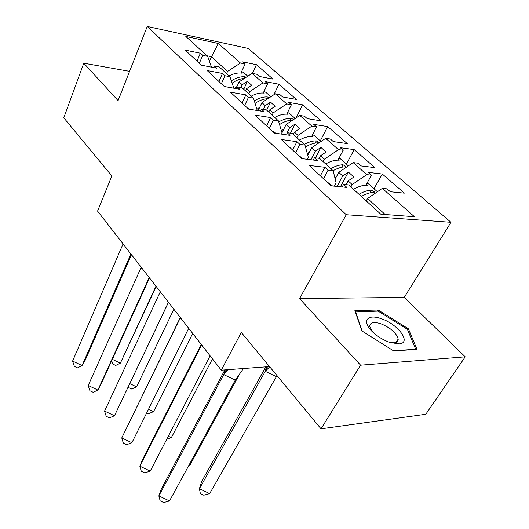 <?xml version="1.0" encoding="UTF-8"?>
<svg xmlns="http://www.w3.org/2000/svg" width="529" height="529" viewBox="0 0 529 529"><rect width="100%" height="100%" fill="white"/><g stroke="black" fill="none" stroke-linecap="round" stroke-linejoin="round"><path stroke-width="0.79" d="M396.882 341.112L397.312 341.628M465.222 356.837L404.222 297.41L299.546 298.594L360.593 365.195L465.222 356.837L425.772 414.267L321.024 428.834L241.317 332.47L221.267 370.181L269.539 366.59M360.593 365.195L321.024 428.834M129.585 71.342L83.787 63.202L63.778 117.815L111.87 175.965L97.567 211.104L221.267 370.181M450.986 222.306L248.273 48.463L147.241 26.45L346.264 214.728L450.986 222.306L404.222 297.41M248.736 93.805L249.767 91.577L246.567 88.674L245.542 90.889M272.124 115.124L273.215 112.862L269.83 109.787L268.745 112.042M244.682 105.45L248.485 97.29L253.51 98.156L257.246 110.501M296.862 137.679L298.019 135.378L294.435 132.124L293.284 134.419M269.387 128.428L273.42 120.123L278.472 120.916L282.069 133.07L281.547 134.121M323.074 161.57L324.303 159.242L320.501 155.791L319.179 158.323M273.42 120.123L270.63 117.57L255.071 115.11L274.406 133.09L290.031 135.345L287.135 132.686L292.206 133.427L304.975 145.072L308.281 157.232L307.223 159.282M350.899 186.929L352.202 184.561L348.161 180.898L346.105 184.661M323.49 178.749L328.053 170.173L333.151 170.755L336.133 182.902L334.374 186.162M278.472 120.916L266.451 109.953L261.405 109.126L264.136 111.626L248.604 109.1L230.406 92.172L245.859 94.876L248.485 97.29M253.51 98.156L242.163 87.814L237.157 86.908L239.736 89.269L224.316 86.505L207.15 70.542L222.478 73.465L224.964 75.74L229.95 76.679L219.231 66.912L214.265 65.94L216.698 68.168L201.397 65.193L185.19 50.116L200.385 53.224L202.733 55.373L207.679 56.378L185.811 36.441L218.312 43.477L240.45 63.037L227.569 71.428L211.283 56.643L207.018 55.776M240.926 87.589L242.236 84.739L239.088 81.883L252.128 73.352L256.77 74.258L259.236 76.427L273.03 79.112L256.426 64.69L242.692 61.88L245.079 63.976L240.45 63.037M252.128 73.352L262.953 82.914L249.767 91.577M263.435 109.457L265.254 105.635L261.928 102.619L275.285 93.805L279.953 94.651L282.559 96.939L296.419 99.426L278.909 84.217L265.095 81.585L267.608 83.794L262.953 82.914M275.285 93.805L286.725 103.915L273.215 112.862M287.135 132.686L289.594 127.734L286.077 124.54L299.758 115.428L304.446 116.201L307.204 118.622L321.123 120.883L302.628 104.815L288.741 102.388L291.4 104.722L286.725 103.915M299.758 115.428L311.865 126.12L298.019 135.378M310.907 159.738L315.37 151.129L311.641 147.75L325.672 138.32L330.374 139.008L333.296 141.574L347.255 143.584L327.682 126.583L313.75 124.381L316.56 126.854L311.865 126.12M325.672 138.32L338.5 149.654L324.303 159.242M337.033 186.426L342.713 175.952L338.758 172.361L353.147 162.588L357.862 163.183L360.957 165.908L374.942 167.627L354.205 149.614L340.233 147.677L343.209 150.296L338.5 149.654M353.147 162.588L366.769 174.623L352.202 184.561M385.198 214.516L367.562 198.507L382.335 188.377L387.056 188.86L390.342 191.756L404.328 193.151L382.308 174.028L368.323 172.381L371.49 175.165L366.769 174.623M382.335 188.377L414.425 216.725L380.794 214.185L348.697 184.925L343.586 184.403L346.872 187.411L331.114 185.838L309.174 165.432L324.899 167.283L328.053 170.173M333.151 170.755L319.569 158.369L314.471 157.735L317.559 160.558L301.847 158.621L281.276 139.484L296.928 141.66L299.89 144.377L304.975 145.072M239.088 81.883L236.02 88.608M246.567 88.674L251.731 85.281L247.38 81.367L242.236 84.739M233.825 88.211L229.95 76.679M261.928 102.619L258.119 110.647M269.83 109.787L275.126 106.283L270.524 102.157L265.254 105.635M286.077 124.54L281.99 132.805M294.435 132.124L299.864 128.501L294.997 124.13L289.594 127.734M311.641 147.75L307.752 155.288M320.501 155.791L326.069 152.035L320.905 147.399L315.37 151.129M338.758 172.361L335.174 179M348.161 180.898L353.875 177.01L348.393 172.09L342.713 175.952M367.562 198.507L366.22 200.894M299.546 298.594L346.264 214.728M83.787 63.202L118.073 100.609L147.241 26.45M209.345 61.1L218.312 43.477M226.591 73.617L227.569 71.428M211.481 67.15L207.679 56.378M373.996 188.741L382.308 174.028M365.863 185.229L371.49 175.165M320.369 175.84L324.899 167.283M342.197 186.942L343.586 184.403M346.369 164.109L354.205 149.614M320.283 140.853L327.682 126.583M296.141 117.835L302.628 104.815M273.863 94.744L278.909 84.217M252.399 73.405L256.426 64.69M295.605 152.815L299.89 144.377M337.952 160.135L343.209 150.296M292.669 150.084L296.928 141.66M313.28 160.029L314.471 157.735M199.334 63.275L202.733 55.373M240.946 73.042L245.079 63.976M197.006 61.113L200.385 53.224M213.551 67.553L214.265 65.94M221.373 83.767L224.964 75.74M263.237 93.044L267.608 83.794M218.913 81.479L222.478 73.465M236.357 88.667L237.157 86.908M286.764 114.158L291.4 104.722M242.077 103.029L245.859 94.876M260.499 111.03L261.405 109.126M311.627 136.489L316.56 126.854M266.623 125.856L270.63 117.57M340.405 186.763L348.393 172.09M315.463 157.854L320.905 147.399M290.481 133.176L294.997 124.13M266.682 110.164L270.524 102.157M243.743 89.256L247.38 81.367M354.893 310.589L361.829 330.896L393.708 350.939L416.971 349.365L408.414 328.807L378.169 310.027L354.893 310.589M377.494 311.131L378.169 310.027M407.674 329.957L408.414 328.807M243.466 368.528L235.279 380.133L169.498 500.943L163.706 502.55L160.181 500.884L158.845 495.904L169.498 500.943M235.279 380.133L223.714 374.611L158.845 495.904L161.51 488.578L224.878 369.91M226.445 369.797L225.182 373.018L223.714 374.611L225.261 369.883M225.182 373.018L228.363 369.652M332.536 185.977L326.254 181.315M265.862 366.861L201.542 481.74L199.387 488.736L265.267 371.351L266.411 366.822M209.669 493.61L199.387 488.736L200.372 493.603L203.771 495.217L209.669 493.61L276.389 376.668L265.267 371.351L269.704 366.789M277.117 375.755L276.389 376.668M353.531 189.329C358.523 186.406 363.092 185.044 367.238 185.243L366.319 184.416M363.449 195.38L361.247 196.371M358.986 194.308C363.41 191.696 367.543 190.308 371.371 190.142L374.42 191.908L373.811 192.331C369.976 192.503 365.843 193.898 361.413 196.517M367.007 183.179L368.23 183.596L377.395 191.762M389.985 342.475L398.945 343.896C412.263 343.242 397.96 323.874 380.94 318.617C366.795 313.419 361.314 321.758 373.018 332.344C378.01 336.88 383.664 340.259 389.985 342.475M390.012 342.481L394.178 342.838C396.955 342.534 398.297 341.271 398.192 339.049C396.406 332.873 390.547 327.742 380.615 323.669C373.593 321.559 369.956 322.452 369.725 326.353L372.35 331.703M396.836 341.185L397.253 341.688M355.369 311.978L378.096 311.112L407.409 329.322L415.668 349.252L393.411 350.747M362.2 331.128L355.541 311.68M210.092 355.805L150.216 471.094L144.715 472.886L141.276 471.253L139.828 466.175L150.216 471.094M202.825 346.469L201.278 345.728L139.828 466.175L142.632 459.351L201.225 344.405M201.787 345.133L201.278 345.728L201.602 344.895M303.269 158.799L298.349 155.367M188.701 328.304L131.9 442.733L126.662 444.691L123.31 443.097L121.763 437.933L131.9 442.733M181.559 319.119L180.058 318.405L121.763 437.933L180.303 317.499M180.541 317.81L180.058 318.405L180.402 317.631M275.88 133.308L272.104 130.954M168.434 302.238L114.469 415.754L168.487 302.304M114.469 415.754L109.483 417.857L106.21 416.303L104.577 411.059L114.469 415.754M161.418 293.218L159.95 292.517L104.577 411.059M159.95 292.517L160.413 291.922M249.867 109.305L247.38 107.956M149.204 277.507L97.872 390.065L100.887 384.471L149.522 277.917M97.872 390.065L93.117 392.287L89.923 390.772L88.204 385.469L97.872 390.065M142.308 268.639L140.879 267.958L88.204 385.469M140.879 267.958L141.316 267.363M224.785 86.591L224.038 86.253M130.928 254.006L82.041 365.559L85.143 360.335L131.483 254.72M82.041 365.559L77.512 367.9L74.384 366.418L72.599 361.069L82.041 365.559M124.15 245.291L122.761 244.623L72.599 361.069M122.761 244.623L123.171 244.034M189.296 464.588L190.037 464.938L239.029 375.074M188.913 465.295L190.037 464.938M334.877 177.77L336.431 176.673M325.692 163.957C330.572 161.153 335.082 159.897 339.215 160.181L338.342 159.408M330.83 168.639C335.155 166.132 339.221 164.843 343.03 164.764L345.953 166.43L345.325 166.82C341.516 166.906 337.442 168.202 333.111 170.715M338.95 158.264L340.365 158.76L348.333 165.861M168.328 436.22L171.35 437.655L212.473 358.874M166.714 439.321L171.35 437.655M307.309 153.641L309.366 152.16M299.46 140.04C304.235 137.348 308.678 136.184 312.791 136.555L311.965 135.821M304.301 144.457C308.533 142.05 312.533 140.853 316.316 140.853L319.132 142.427L318.484 142.79C314.385 142.804 310.054 144.205 305.498 146.996M312.507 134.769L314.087 135.331L320.977 141.474M148.51 409.261L153.549 411.655L192.701 333.449M153.549 411.655L148.451 413.711L146.712 412.885M281.408 130.828L283.861 129.023M274.696 117.471C279.365 114.879 283.749 113.808 287.836 114.244L287.062 113.55M278.776 121.928C283.075 119.422 287.187 118.205 291.102 118.278L293.668 119.488M292.742 120.103C288.503 120.149 284.106 121.637 279.557 124.56M287.545 112.571L289.264 113.206L295.182 118.476M128.368 386.686L128.607 387.559L131.701 389.033L136.568 386.851L173.889 309.253M129.817 383.644L136.568 386.851M257.015 109.225L259.779 107.156M251.288 96.133C255.857 93.633 260.175 92.641 264.236 93.144L263.502 92.489M254.356 100.821C258.813 98.09 263.118 96.794 267.264 96.933L269.34 97.733M267.932 98.658C263.733 98.85 259.468 100.404 255.143 103.314M263.931 91.577L265.776 92.264L270.815 96.754M111.738 360.705L112.67 364.012L115.699 365.453L120.347 363.165L155.962 286.202M112.353 359.356L120.347 363.165L156.174 286.473M234.492 88.33L237.005 86.458M229.117 75.925C233.593 73.518 237.845 72.592 241.879 73.154L241.184 72.533M231.332 80.798C235.894 77.875 240.351 76.52 244.696 76.718L246.243 77.208M244.451 78.378C240.331 78.689 236.218 80.282 232.125 83.159M241.568 71.68L243.519 72.427L247.764 76.209M371.371 190.142L369.89 192.9M343.03 164.764L341.767 167.23M316.316 140.853L315.231 143.075M291.102 118.278L290.163 120.295M267.264 96.933L266.444 98.778M244.696 76.718L243.968 78.418M267.429 366.749L265.908 370.677M374.42 191.908L374.241 192.239M394.178 342.838L398.945 343.896M396.042 342.428L398.192 339.049"/></g></svg>

